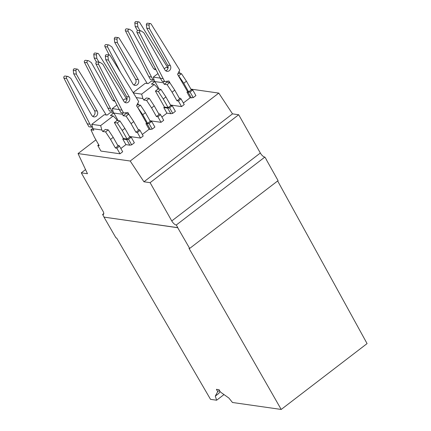 <?xml version="1.0" encoding="UTF-8"?>
<svg xmlns="http://www.w3.org/2000/svg" width="431" height="431" viewBox="0 0 431 431"><rect width="100%" height="100%" fill="white"/><g stroke="black" fill="none" stroke-linecap="round" stroke-linejoin="round"><path stroke-width="0.65" d="M114.958 101.177A3.734 3.243 98.1 0 1 114.452 101.15A3.734 3.243 98.1 0 1 112.232 99.561L91.334 62.63L88.764 60.868A1.358 1.18 98.1 0 0 88.323 60.69L85.656 60.308A1.358 1.18 98.1 0 0 84.438 62.371L109.458 111.036L113.024 111.284L112.281 108.59L116.925 105.029M107.793 108.095L110.46 108.477L112.119 111.419M96.84 58.411L96.463 54.963L93.796 54.586L94.179 58.029L96.84 58.411L98.995 62.215M127.059 99.275L124.839 98.963L123.207 100.213M112.281 108.59L119.258 109.587M96.485 62.112L94.179 58.029M109.372 55.049A1.358 1.18 98.1 0 0 108.003 56.612L105.342 56.235A1.358 1.18 98.1 0 1 106.705 54.667L109.372 55.049A1.358 1.18 98.1 0 1 110.153 55.577L138.674 101.554L136.535 105.8L142.731 114.705L147.601 123.32L146.605 123.18L145.937 123.692L149.094 129.268L142.322 134.467M137.554 107.179L146.605 123.18M145.937 123.692L149.045 123.525L151.717 121.477L150.274 121.273L145.398 112.663L140.447 105.164L137.775 107.211M140.447 105.164L137.559 104.755L136.751 105.374M110.46 108.477L87.1 62.754L84.438 62.371M105.342 56.235L105.719 59.677L108.386 60.06L129.278 96.991A3.734 3.243 98.1 0 1 129.235 101.037A3.734 3.243 98.1 0 1 125.997 102.799A3.734 3.243 98.1 0 1 123.772 101.21L102.88 64.284L100.31 62.517A1.358 1.18 98.1 0 0 99.863 62.339L97.201 61.962A1.358 1.18 98.1 0 0 95.978 64.02L119.339 109.743L122 110.126L123.665 113.067L127.862 112.453L128.767 114.118L126.1 116.165L131.056 123.659L133.723 121.617L128.767 114.118M99.863 62.339A1.358 1.18 98.1 0 0 98.645 64.402L122 110.126M119.339 109.743L120.998 112.685L123.665 113.067M131.056 123.659L135.927 132.274L138.599 130.227L133.723 121.617M137.295 104.291L137.559 104.755M135.927 132.274L137.37 132.479L140.037 130.431L139.488 129.747L138.238 129.596M88.323 60.69A1.358 1.18 98.1 0 0 87.1 62.754M108.386 60.06L108.003 56.612M93.796 54.586A1.358 1.18 98.1 0 1 95.165 53.018L97.826 53.401A1.358 1.18 98.1 0 1 98.607 53.929L126.752 99.232M150.274 121.273L147.601 123.32M149.045 123.525L152.202 129.106L154.874 127.059L151.717 121.477M137.785 103.321L138.685 104.916M108.838 44.959A1.358 1.18 98.1 0 0 107.615 47.017L104.954 46.64A1.358 1.18 98.1 0 1 106.171 44.576L108.838 44.959A1.358 1.18 98.1 0 1 109.28 45.131L111.85 46.898L132.748 83.829A3.734 3.243 98.1 0 0 134.973 85.413A3.734 3.243 98.1 0 0 138.211 83.652A3.734 3.243 98.1 0 0 138.249 79.606L117.356 42.674L116.979 39.232L114.312 38.849A1.358 1.18 98.1 0 1 115.68 37.282L118.342 37.664A1.358 1.18 98.1 0 0 116.979 39.232M133.685 84.891A3.734 3.243 98.1 0 0 135.587 79.229L114.694 42.297L117.356 42.674M125.599 112.782L126.051 113.579L123.212 115.756L121.978 112.825M126.051 113.579L128.713 113.962M113.876 113.051L122.372 114.263M113.472 112.911L113.024 111.284M113.17 100.622A3.734 3.243 98.1 0 0 114.317 99.917M105.719 59.677L126.612 96.609A3.734 3.243 98.1 0 1 124.715 102.276M137.37 132.479L140.528 138.06L143.194 136.013L140.037 130.431M123.212 115.756L126.1 116.165M149.094 129.268L150.317 129.445L147.16 123.864M142.731 114.705L145.398 112.663M150.317 129.445L152.202 129.106M113.38 112.593L113.041 112.852M129.456 136.482L140.528 138.06M97.826 53.401A1.358 1.18 98.1 0 0 96.463 54.963M155.408 91.065L164.459 107.06L163.791 107.572L166.948 113.154L170.832 113.709L172.718 113.375L175.39 111.327L172.233 105.746L170.789 105.541L165.913 96.927L160.962 89.432L158.075 89.018L155.408 91.065L158.29 91.48L163.247 98.974L168.122 107.588L170.789 105.541M166.948 113.154L161.878 117.043M161.043 122.329L163.715 120.281L160.558 114.7L157.886 116.747L161.043 122.329L149.972 120.745M114.377 122.533L123.422 138.529L122.76 139.041L125.917 144.622L129.801 145.177L131.687 144.843L134.359 142.796L131.202 137.214L129.758 137.01L124.882 128.395L119.931 120.901L117.043 120.486L114.377 122.533L117.259 122.948L122.215 130.442L127.086 139.057L129.758 137.01M125.917 144.622L120.847 148.506M120.012 153.797L122.679 151.75L119.522 146.168L116.855 148.216L120.012 153.797L100.924 151.065L97.767 145.484L98.688 144.778M150.403 23.581A1.358 1.18 98.1 0 0 149.034 25.143L146.373 24.766A1.358 1.18 98.1 0 1 147.741 23.199L150.403 23.581A1.358 1.18 98.1 0 1 151.184 24.109L179.711 70.086L177.567 74.331L187.636 91.711L186.968 92.223L190.076 92.056L192.749 90.009L195.906 95.59L193.239 97.638L190.125 97.799L183.353 102.998M166.63 81.314L167.083 82.111L164.249 84.287L167.131 84.697L172.088 92.196L176.958 100.806L178.402 101.01L181.074 98.968L184.231 104.544L181.559 106.592L170.487 105.013M95.908 139.865L78.043 153.565L130.21 161.022L143.938 181.79L150.112 182.669L171.764 220.941A4.526 1.676 -127.5 0 0 176.301 224.993L177.809 227.66L104.108 217.132L102.6 214.46A4.526 1.676 -127.5 0 0 103.488 214.385A4.526 1.676 -127.5 0 0 102.95 211.109L81.297 172.836L87.471 173.72L78.043 153.565M190.911 89.109L218.781 93.096L130.21 161.022M219.422 390.335L217.73 391.634L216.4 389.333L219.061 389.71L220.392 392.016L228.893 398.055L232.487 402.489L281.206 409.45L367.077 343.593L277.656 180.961M104.108 217.132L177.723 227.724L189.672 248.434L278.087 180.632L266.331 159.653M189.672 248.434L189.01 248.342L281.206 409.45M103.79 213.55L102.6 214.46M266.46 159.675L264.866 157.067L176.301 224.993M264.866 157.067A4.526 1.676 -127.5 0 1 260.335 153.016L238.682 114.743L232.508 113.865L218.781 93.096M238.682 114.743L150.112 182.669M232.508 113.865L143.938 181.79M81.297 172.836L85.537 169.588M156.442 116.542L159.114 114.495L154.239 105.881L149.288 98.387L146.4 97.972L143.733 100.019L146.615 100.434L151.572 107.928L156.442 116.542L157.886 116.747M104.027 217.197L115.977 237.901L116.645 237.998L210.533 399.348L216.631 400.221L215.295 396.111L217.73 391.634M219.977 391.3L218.819 393.411L215.295 396.111M223.996 394.575L216.631 400.221M97.767 145.484L99.205 145.694L94.335 137.08L90.936 129.806L93.818 130.221L92.977 128.729L101.856 130L102.697 131.487L105.584 131.902L110.541 139.396L115.411 148.011L116.855 148.216M147.273 83.501L119.123 38.192A1.358 1.18 98.1 0 0 118.342 37.664M113.202 115.966L110.428 115.567L113.822 112.965L110.492 112.486L107.098 115.093L104.324 114.694L91.765 124.327L100.644 125.593L113.202 115.966L116.203 118.999L117.043 120.486M131.202 137.214L128.53 139.261L131.687 144.843M128.53 139.261L126.644 139.596L129.801 145.177M122.76 139.041L126.644 139.596M122.215 130.442L124.882 128.395M123.422 138.529L127.086 139.057M100.644 125.593L101.856 130M110.541 139.396L113.208 137.349L108.251 129.855L105.369 129.44L102.697 131.487M119.931 120.901L117.259 122.948M133.217 92.536L145.355 83.226L148.129 83.625L151.523 81.017L154.858 81.497L159.206 89.179M113.822 112.965L118.169 120.648M91.765 124.327L92.977 128.729M117.706 145.301L118.972 145.484L119.522 146.168M113.208 137.349L118.078 145.964L115.411 148.011M108.251 129.855L105.584 131.902M158.737 113.832L160.003 114.016L160.558 114.7M120.271 71.794L107.615 47.017M63.923 78.108L87.277 123.832L89.939 124.209L66.584 78.485L63.923 78.108A1.358 1.18 98.1 0 1 65.14 76.045L67.802 76.422A1.358 1.18 98.1 0 0 66.584 78.485M92.654 116.359A3.734 3.243 98.1 0 0 94.556 110.697L73.658 73.766L73.281 70.318A1.358 1.18 98.1 0 1 74.649 68.75L77.311 69.132A1.358 1.18 98.1 0 0 75.948 70.7L73.281 70.318M89.939 124.209L91.604 127.15L88.942 126.768L87.277 123.832M106.236 114.969L78.092 69.66A1.358 1.18 98.1 0 0 77.311 69.132M67.802 76.422A1.358 1.18 98.1 0 1 68.249 76.599L70.819 78.367L91.717 115.298A3.734 3.243 98.1 0 0 93.936 116.882A3.734 3.243 98.1 0 0 97.18 115.12A3.734 3.243 98.1 0 0 97.217 111.074L76.325 74.143L75.948 70.7M91.604 127.15L92.509 127.021M73.658 73.766L76.325 74.143M92.864 128.325L90.936 129.806M178.332 72.823L178.59 73.286L177.782 73.906M192.749 90.009L191.305 89.804L186.434 81.195L181.478 73.696L178.59 73.286M178.585 75.711L183.762 83.237L188.638 91.851L191.305 89.804M183.762 83.237L186.434 81.195M187.636 91.711L188.638 91.851M190.076 92.056L193.239 97.638M191.348 97.977L188.191 92.396M186.968 92.223L190.125 97.799M104.954 46.64L109.242 55.028M140.894 30.87A1.358 1.18 98.1 0 0 139.676 32.934L137.01 32.551A1.358 1.18 98.1 0 1 138.232 30.493L140.894 30.87A1.358 1.18 98.1 0 1 141.341 31.048L143.911 32.815L164.804 69.741A3.734 3.243 98.1 0 0 167.029 71.331A3.734 3.243 98.1 0 0 170.272 69.569A3.734 3.243 98.1 0 0 170.31 65.523L149.417 28.591L149.034 25.143M139.676 32.934L164.696 81.599L168.893 80.985L169.744 82.493L167.131 84.697M181.074 98.968L180.519 98.279L179.269 98.128M178.402 101.01L181.559 106.592M164.249 84.287L163.403 82.795L154.907 81.583M172.088 92.196L174.754 90.149L179.63 98.758L176.958 100.806M174.754 90.149L169.803 82.65M125.469 30.903L148.824 76.626L151.491 77.009L128.131 31.285L125.469 30.903A1.358 1.18 98.1 0 1 126.687 28.839L129.354 29.222A1.358 1.18 98.1 0 0 128.131 31.285M154.201 69.159A3.734 3.243 98.1 0 0 155.349 68.448M137.521 30.644L135.21 26.56L134.828 23.118A1.358 1.18 98.1 0 1 136.196 21.55L138.863 21.933A1.358 1.18 98.1 0 0 137.494 23.495L134.828 23.118M151.491 77.009L153.156 79.95L150.489 79.568L148.824 76.626M157.961 73.561L153.317 77.122L154.056 79.816L153.156 79.95M164.238 68.744L165.87 67.495L168.09 67.812M167.788 67.764L139.639 22.46A1.358 1.18 98.1 0 0 138.863 21.933M140.027 30.746L137.872 26.943L137.494 23.495M129.354 29.222A1.358 1.18 98.1 0 1 129.801 29.4L132.371 31.161L153.264 68.093A3.734 3.243 98.1 0 0 155.489 69.682A3.734 3.243 98.1 0 0 155.99 69.709M153.317 77.122L160.289 78.119M163.01 81.357L163.403 82.795M154.503 81.443L154.056 79.816M137.01 32.551L160.37 78.275L163.031 78.657M165.746 70.808A3.734 3.243 98.1 0 0 167.648 65.14L146.75 28.209L149.417 28.591M146.373 24.766L146.75 28.209M164.696 81.599L162.034 81.217L160.37 78.275M167.083 82.111L169.744 82.493M154.417 81.125L154.072 81.384M179.043 71.406L180.239 73.518M135.21 26.56L137.872 26.943M181.478 73.696L178.806 75.743M143.733 100.019L142.887 98.532L136.379 97.6M133.481 92.956L141.675 94.125L154.233 84.498L157.234 87.531L158.075 89.018M172.233 105.746L169.561 107.793L172.718 113.375M169.561 107.793L167.675 108.127L170.832 113.709M163.791 107.572L167.675 108.127M163.247 98.974L165.913 96.927M164.459 107.06L168.122 107.588M154.858 81.497L151.459 84.099L154.233 84.498M160.962 89.432L158.29 91.48M114.694 42.297L114.312 38.849M141.675 94.125L142.887 98.532M149.288 98.387L146.615 100.434M151.572 107.928L154.239 105.881M98.645 64.402L95.978 64.02M138.249 79.606L135.587 79.229M129.278 96.991L126.612 96.609M260.335 153.016L171.764 220.941M97.217 111.074L94.556 110.697M170.31 65.523L167.648 65.14"/></g></svg>
